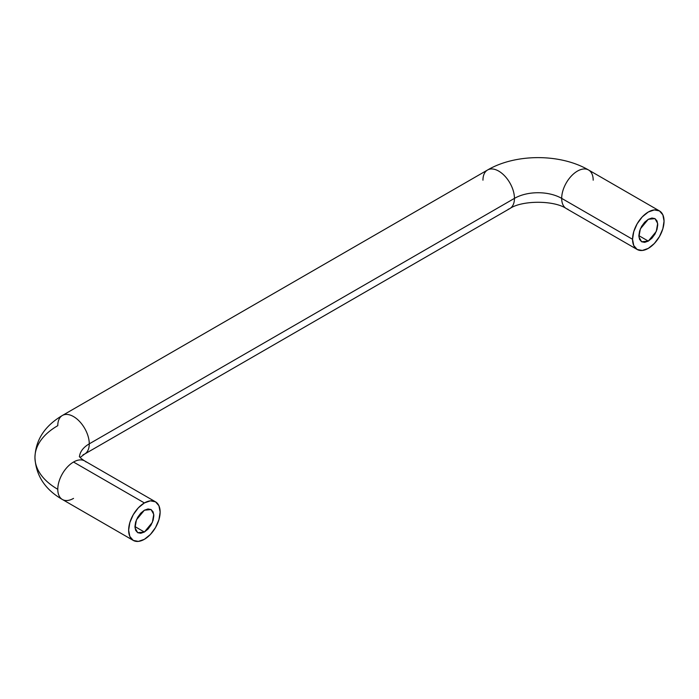 <?xml version="1.0" encoding="UTF-8"?>
<svg xmlns="http://www.w3.org/2000/svg" width="699" height="699" viewBox="0 0 699 699"><rect width="100%" height="100%" fill="white"/><g stroke="black" fill="none" stroke-linecap="round" stroke-linejoin="round"><path stroke-width="1.05" d="M79.511 456.753A33.403 19.284 180 0 1 89.271 443.848A22.272 12.862 -120 0 0 80.516 422.502A22.272 12.862 -120 0 0 63.985 414.778A22.272 12.862 60 0 1 80.516 422.502A22.272 12.862 60 0 1 89.271 443.848L514.447 198.376A33.403 19.284 180 0 1 561.69 198.376A22.272 12.862 -60 0 1 570.445 177.022A22.272 12.862 -60 0 1 586.977 169.307A22.272 12.862 -60 0 1 593.189 180.193M86.056 461.969A22.272 12.862 120 0 0 73.526 462.03L144.387 502.939A22.272 12.862 -60 0 1 156.917 502.878A22.272 12.862 -60 0 1 158.498 521.052A22.272 12.862 -60 0 1 144.387 539.305L138.367 541.402L133.256 540.414L129.839 536.483L128.642 530.218L129.839 522.564L133.256 514.7L138.367 507.806L144.387 502.939L150.416 500.842L155.528 501.838L158.935 505.77L160.141 512.035L158.935 519.68L155.528 527.553L150.416 534.447L144.387 539.305A22.272 12.862 -60 0 1 131.858 539.375A22.272 12.862 -60 0 1 128.642 530.218A22.272 12.862 -60 0 1 144.387 502.939L73.526 462.03A22.272 12.862 120 0 0 57.781 489.3A77.947 44.998 180 0 1 34.95 457.487A77.947 44.998 0 0 0 57.781 489.3A22.272 12.862 -60 0 1 73.526 462.03A22.272 12.862 -60 0 1 83.067 460.239M482.957 180.193A22.272 12.862 60 0 1 489.169 169.307A22.272 12.862 60 0 1 505.692 177.022A22.272 12.862 60 0 1 514.447 198.376A22.272 12.862 -120 0 0 505.692 177.022A22.272 12.862 -120 0 0 489.169 169.307M648.305 219.285L654.98 218.621L657.68 223.462L656.256 231.483L648.305 241.103L638.851 235.65L639.576 231.054L641.621 226.336L644.688 222.203L648.305 219.285L651.922 218.027L654.98 218.621L657.034 220.98L657.75 224.737L657.034 229.333L654.98 234.051L651.922 238.184L648.305 241.103L644.688 242.361L641.621 241.767L639.576 239.407L638.851 235.65L648.305 241.103L641.621 241.767L638.921 236.926L640.345 228.896L648.305 219.285M144.387 510.218L151.071 509.554L153.771 514.394L152.347 522.415L144.387 532.035L134.942 526.583L135.658 530.34L137.712 532.699L140.77 533.293L144.387 532.035L148.005 529.117L151.071 524.984L153.116 520.257L153.841 515.67L153.116 511.913L151.071 509.554L148.005 508.959L144.387 510.218L140.77 513.136L137.712 517.269L135.658 521.987L134.942 526.583L144.387 532.035L137.712 532.699L135.012 527.859L136.436 519.829L144.387 510.218M73.526 498.396A22.272 12.862 -60 0 1 63.985 500.187A22.272 12.862 -60 0 1 57.781 489.3A22.272 12.862 120 0 0 60.996 498.457M586.977 169.307A22.272 12.862 120 0 0 570.445 177.022A22.272 12.862 120 0 0 561.69 198.376L632.551 239.285A22.272 12.862 -60 0 1 641.306 217.939A22.272 12.862 -60 0 1 657.838 210.216A22.272 12.862 -60 0 1 664.05 221.102L662.853 214.838L659.437 210.906L588.575 169.997C560.458 153.5 515.687 153.5 487.57 169.997L62.394 415.468C44.736 425.909 35.597 439.916 34.95 457.487A77.947 44.998 180 0 1 57.781 425.665A22.272 12.862 60 0 1 63.985 414.778M659.437 210.906L654.325 209.918L648.305 212.007L642.276 216.873L637.165 223.767L633.757 231.631L632.551 239.285L633.757 245.55L637.165 249.482L642.276 250.469L648.305 248.381L654.325 243.514L659.437 236.62L662.853 228.756L664.05 221.102A22.272 12.862 -60 0 1 655.295 242.448A22.272 12.862 -60 0 1 638.764 250.172A22.272 12.862 -60 0 1 632.551 239.285L561.69 198.376A22.272 12.862 120 0 0 567.903 209.254A22.272 12.862 -60 0 1 561.69 198.376A33.403 19.284 0 0 0 514.447 198.376A22.272 12.862 60 0 1 508.243 209.254A22.272 12.862 -120 0 0 514.447 198.376L89.271 443.848A22.272 12.862 60 0 1 83.067 454.726A22.272 12.862 -120 0 0 89.271 443.848A33.403 19.284 0 0 0 79.599 455.958M155.528 501.838L84.658 460.929C81.818 459.147 80.035 457.653 79.319 456.43M34.95 457.487C35.876 475.495 45.024 489.492 62.394 499.497L133.256 540.414M637.165 249.482L566.304 208.564C554.176 200.194 521.97 200.194 509.842 208.564L84.658 454.044L80.114 457.487"/></g></svg>
